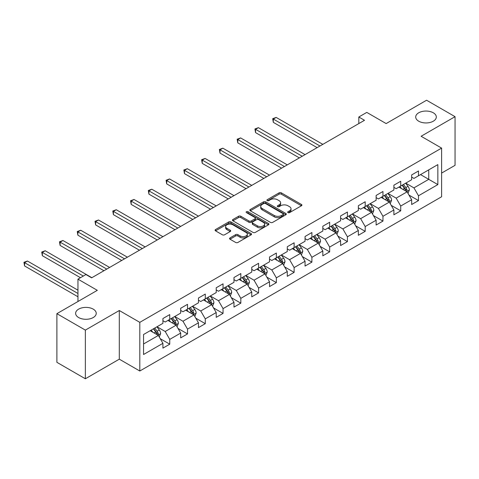<?xml version="1.0" encoding="UTF-8"?>
<svg xmlns="http://www.w3.org/2000/svg" width="479" height="479" viewBox="0 0 479 479"><rect width="100%" height="100%" fill="white"/><g stroke="black" fill="none" stroke-linecap="round" stroke-linejoin="round"><path stroke-width="0.72" d="M288.005 212.628A1.108 0.641 0 0 0 289.567 212.628L301.447 205.766A1.581 0.91 0 0 0 301.908 205.12A1.581 0.91 0 0 0 301.447 204.479L281.323 192.857A1.581 0.91 0 0 0 279.089 192.857L267.21 199.719A1.108 0.641 0 0 0 266.887 200.168A1.108 0.641 0 0 0 267.21 200.623A1.108 0.641 0 0 0 268.773 200.623L270.312 199.731A5.059 2.922 0 0 1 277.467 199.731L279.143 200.701A5.059 2.922 0 0 1 280.628 202.767A5.059 2.922 0 0 1 279.143 204.832L277.604 205.719A1.108 0.641 0 0 0 277.281 206.174A1.108 0.641 0 0 0 277.604 206.623A1.108 0.641 0 0 0 279.173 206.623L280.712 205.736A5.059 2.922 0 0 1 287.867 205.736L289.544 206.7A5.059 2.922 0 0 1 291.022 208.766A5.059 2.922 0 0 1 289.544 210.832L288.005 211.724A1.108 0.641 0 0 0 287.681 212.173A1.108 0.641 0 0 0 288.005 212.628L288.005 211.724M93.219 309.135A10.31 5.952 0 0 0 81.987 307.841A10.31 5.952 0 0 0 75.622 313.344A10.31 5.952 0 0 0 78.64 317.547A10.31 5.952 0 0 0 89.872 318.84A10.31 5.952 0 0 0 96.237 313.344A10.31 5.952 0 0 0 93.219 309.135M433.297 112.793A10.31 5.952 0 0 0 422.065 111.499A10.31 5.952 0 0 0 415.7 117.002A10.31 5.952 0 0 0 418.718 121.205A10.31 5.952 0 0 0 429.95 122.498A10.31 5.952 0 0 0 436.315 117.002A10.31 5.952 0 0 0 433.297 112.793M230.01 237.907A1.581 0.91 0 0 0 229.549 238.554A1.581 0.91 0 0 0 230.01 239.201L235.656 242.458A1.581 0.91 0 0 0 237.895 242.458L251.086 234.842A1.581 0.91 0 0 0 251.547 234.201A1.581 0.91 0 0 0 251.086 233.554L230.962 221.933A1.581 0.91 0 0 0 228.728 221.933L215.538 229.549A1.581 0.91 0 0 0 215.071 230.195A1.581 0.91 0 0 0 215.538 230.842L222.352 234.782A1.581 0.91 0 0 0 224.591 234.782L230.237 231.519A1.581 0.91 0 0 0 230.698 230.872A1.581 0.91 0 0 0 230.237 230.231L226.854 228.279A4.227 2.443 0 0 1 225.615 226.549A4.227 2.443 0 0 1 228.226 224.292A4.227 2.443 0 0 1 232.836 224.825L246.08 232.471A4.227 2.443 0 0 1 247.32 234.201A4.227 2.443 0 0 1 244.709 236.452A4.227 2.443 0 0 1 240.099 235.925L237.895 234.65A1.581 0.91 0 0 0 235.656 234.65L230.01 237.907L230.01 239.201M441.608 173.087L455.05 165.327L455.05 116.672L426.579 100.231L386.146 123.576L366.782 112.397L358.813 117.002L364.507 120.289L91.627 277.832L85.927 274.545L77.957 279.149L77.957 301.507M85.358 330.109L85.358 378.769L119.301 359.172L119.301 310.512L85.358 330.109L56.887 313.673L97.321 290.328L77.957 279.149M119.301 310.512L139.802 322.349L441.608 148.101L441.608 196.761L139.802 371.009L139.802 322.349M455.05 116.672L421.113 136.264L441.608 148.101M270.425 222.388A1.581 0.91 0 0 0 272.659 222.388L285.849 214.772A1.581 0.91 0 0 0 286.316 214.125A1.581 0.91 0 0 0 285.849 213.478L265.731 201.863A1.581 0.91 0 0 0 263.492 201.863L250.301 209.479A1.581 0.91 0 0 0 249.84 210.125A1.581 0.91 0 0 0 250.301 210.772L270.425 222.388M246.889 212.862A1.108 0.641 0 0 1 248.008 213.023L248.008 211.706L268.468 223.519A1.581 0.91 0 0 1 268.929 224.16A1.581 0.91 0 0 1 268.468 224.807L255.277 232.423A1.581 0.91 0 0 1 253.044 232.423L232.92 220.807L232.92 219.514A1.581 0.91 0 0 0 232.453 220.16A1.581 0.91 0 0 0 232.92 220.807M232.92 219.514L238.566 216.257A1.581 0.91 0 0 1 240.799 216.257L248.96 220.969A1.581 0.91 0 0 0 251.2 220.969L254.942 218.807A1.581 0.91 0 0 0 255.403 218.161A1.581 0.91 0 0 0 254.942 217.514L246.446 212.61A1.108 0.641 0 0 1 246.122 212.155A1.108 0.641 0 0 1 246.805 211.568A1.108 0.641 0 0 1 248.008 211.706M85.358 378.769L56.887 362.328L56.887 313.673M160.243 338.689L169.752 344.179L169.752 339.383L180.685 333.067L180.685 337.869L187.523 333.923L187.523 329.121L198.456 322.81L198.456 327.612L205.287 323.666L205.287 318.864L216.221 312.553L216.221 317.355L223.052 313.41L223.052 308.608L233.986 302.297L233.986 307.093L240.823 303.153L240.823 298.351L251.756 292.04L251.756 296.836L258.588 292.891L258.588 288.095L269.521 281.778L269.521 286.58L276.353 282.634L276.353 277.832L287.286 271.521L287.286 276.323L294.124 272.377L294.124 267.575L305.057 261.265L305.057 266.067L311.889 262.121L311.889 257.319L322.822 251.008L322.822 255.81L329.654 251.864L329.654 247.062L340.587 240.751L340.587 245.547L347.425 241.602L347.425 236.806L358.358 230.489L358.358 235.291L365.19 231.345L365.19 226.549L376.123 220.232L376.123 225.034L382.955 221.088L382.955 216.286L393.888 209.976L393.888 214.778L400.725 210.832L400.725 206.03L411.659 199.719L411.659 204.521L418.49 200.575L418.49 195.773L437.854 184.595L437.854 164.608L428.741 169.865L428.741 179.338L437.854 184.595M169.752 344.179L162.92 348.125L162.92 343.323L143.556 354.502L143.556 334.516L162.92 323.337L162.92 318.535L169.752 314.589L169.752 319.391L180.685 313.08L180.685 308.278L187.523 304.333L187.523 309.135L198.456 302.824L198.456 298.022L205.287 294.076L205.287 298.878L216.221 292.561L216.221 287.765L223.052 283.819L223.052 288.615L233.986 282.305L233.986 277.509L240.823 273.563L240.823 278.359L251.756 272.048L251.756 267.246L258.588 263.3L258.588 268.102L269.521 261.791L269.521 256.989L276.353 253.044L276.353 257.846L287.286 251.535L287.286 246.733L294.124 242.787L294.124 247.589L305.057 241.272L305.057 236.476L311.889 232.531L311.889 237.333L322.822 231.016L322.822 226.22L329.654 222.274L329.654 227.07L340.587 220.759L340.587 215.957L347.425 212.017L347.425 216.813L358.358 210.503L358.358 205.701L365.19 201.755L365.19 206.557L376.123 200.246L376.123 195.444L382.955 191.498L382.955 196.3L393.888 189.989L393.888 185.187L400.725 181.242L400.725 186.044L411.659 179.727L411.659 174.931L418.49 170.985L418.49 175.781L437.854 164.608M167.931 320.445L176.128 325.175L165.195 331.492L156.998 326.756M162.92 320.708L165.195 322.02L169.752 319.391M165.195 331.492L169.752 339.383M176.128 325.175L180.685 333.067M185.696 310.188L193.899 314.919L182.966 321.235L174.763 316.499M180.685 310.446L182.966 311.763L187.523 309.135M182.966 321.235L187.523 329.121M193.899 314.919L198.456 322.81M203.467 299.926L211.664 304.662L200.731 310.973L192.534 306.243M198.456 300.189L200.731 301.507L205.287 298.878M200.731 310.973L205.287 318.864M211.664 304.662L216.221 312.553M221.232 289.669L229.435 294.405L218.496 300.716L210.299 295.98M216.221 289.933L218.496 291.25L223.052 288.615M218.496 300.716L223.052 308.608M229.435 294.405L233.986 302.297M238.997 279.413L247.2 284.149L236.267 290.46L228.064 285.724M233.986 279.676L236.267 280.993L240.823 278.359M236.267 290.46L240.823 298.351M247.2 284.149L251.756 292.04M256.768 269.156L264.965 273.892L254.032 280.203L245.835 275.467M251.756 269.42L254.032 270.731L258.588 268.102M254.032 280.203L258.588 288.095M264.965 273.892L269.521 281.778M274.533 258.899L282.736 263.63L271.797 269.946L263.6 265.21M269.521 259.163L271.797 260.474L276.353 257.846M271.797 269.946L276.353 277.832M282.736 263.63L287.286 271.521M292.298 248.637L300.501 253.373L289.567 259.684L281.365 254.954M287.286 248.9L289.567 250.218L294.124 247.589M289.567 259.684L294.124 267.575M300.501 253.373L305.057 261.265M310.069 238.38L318.266 243.116L307.332 249.427L299.136 244.697M305.057 238.644L307.332 239.961L311.889 237.333M307.332 249.427L311.889 257.319M318.266 243.116L322.822 251.008M327.834 228.124L336.036 232.86L325.103 239.171L316.9 234.435M322.822 228.387L325.103 229.704L329.654 227.07M325.103 239.171L329.654 247.062M336.036 232.86L340.587 240.751M345.599 217.867L353.801 222.603L342.868 228.914L334.665 224.178M340.587 218.131L342.868 219.442L347.425 216.813M342.868 228.914L347.425 236.806M353.801 222.603L358.358 230.489M363.369 207.611L371.566 212.341L360.633 218.658L352.436 213.921M358.358 207.874L360.633 209.185L365.19 206.557M360.633 218.658L365.19 226.549M371.566 212.341L376.123 220.232M381.134 197.354L389.337 202.084L378.404 208.401L370.201 203.665M376.123 197.611L378.404 198.929L382.955 196.3M378.404 208.401L382.955 216.286M389.337 202.084L393.888 209.976M398.899 187.091L407.102 191.828L396.169 198.138L387.966 193.408M393.888 187.355L396.169 188.672L400.725 186.044M396.169 198.138L400.725 206.03M407.102 191.828L411.659 199.719M420.538 174.601L428.741 179.338L413.934 187.882L405.737 183.146M411.659 177.098L413.934 178.416L418.49 175.781M413.934 187.882L418.49 195.773M119.301 359.172L139.802 371.009M358.813 117.002L358.813 123.576M143.556 343.982L158.363 335.438L150.167 330.702M158.363 335.438L162.92 343.323M408.982 195.085L418.49 200.575M391.211 205.341L400.725 210.832M373.446 215.598L382.955 221.088M355.681 225.854L365.19 231.345M337.911 236.111L347.425 241.602M320.146 246.374L329.654 251.864M302.381 256.63L311.889 262.121M284.61 266.887L294.124 272.377M266.845 277.143L276.353 282.634M249.08 287.4L258.588 292.891M231.309 297.663L240.823 303.153M213.544 307.919L223.052 313.41M195.779 318.176L205.287 323.666M178.008 328.432L187.523 333.923M288.448 212.784L289.544 212.149A5.059 2.922 0 0 0 291.022 210.083L291.022 208.766M280.628 202.767L280.628 204.084A5.059 2.922 0 0 1 279.143 206.15L278.048 206.778M301.429 205.778L281.323 194.175A1.581 0.91 0 0 0 279.089 194.175L267.653 200.779M285.849 213.478L285.849 214.772L265.731 203.18A1.581 0.91 0 0 0 263.492 203.18L250.325 210.784M283.059 214.58A1.108 0.641 0 0 0 283.382 214.125A1.108 0.641 0 0 0 283.059 213.676L265.396 203.479A1.108 0.641 0 0 0 263.827 203.479L262.211 204.413A5.059 2.922 0 0 0 260.726 206.479A5.059 2.922 0 0 0 262.211 208.545L274.281 215.514A5.059 2.922 0 0 0 281.436 215.514L283.059 214.58L283.059 215.891A1.108 0.641 0 0 0 283.382 215.442L283.382 214.125M260.726 206.479L260.726 207.79A5.059 2.922 0 0 0 262.211 209.856L262.211 208.545M283.059 215.891L281.436 216.831A5.059 2.922 0 0 1 274.281 216.831L262.211 209.856M232.938 220.819L238.566 217.574L238.566 216.257M255.403 218.161L255.403 219.478A1.581 0.91 0 0 1 254.942 220.118L251.2 222.28A1.581 0.91 0 0 1 248.96 222.28L240.799 217.574A1.581 0.91 0 0 0 238.566 217.574M248.008 213.023L268.45 224.819M257.427 225.854A4.227 2.443 0 0 0 262.037 226.387A4.227 2.443 0 0 0 264.647 224.13A4.227 2.443 0 0 0 263.408 222.406L258.744 219.711A1.581 0.91 0 0 0 256.505 219.711L252.762 221.873A1.581 0.91 0 0 0 252.301 222.513A1.581 0.91 0 0 0 252.762 223.16L257.427 225.854L257.427 227.172A4.227 2.443 0 0 0 262.037 227.699A4.227 2.443 0 0 0 264.647 225.447L264.647 224.13M252.301 222.513L252.301 223.831A1.581 0.91 0 0 0 252.762 224.477L252.762 223.16M257.427 227.172L252.762 224.477M247.32 234.201L247.32 235.512A4.227 2.443 0 0 1 244.709 237.77A4.227 2.443 0 0 1 240.099 237.243L237.895 235.967A1.581 0.91 0 0 0 235.656 235.967L230.034 239.213M225.615 226.549L225.615 227.866A4.227 2.443 0 0 0 226.854 229.591L226.854 228.279M230.213 231.531L226.854 229.591M251.062 234.854L230.962 223.25A1.581 0.91 0 0 0 228.728 223.25L215.556 230.854L215.538 229.549M408 193.384L409.359 189.971A4.269 2.467 -120 0 0 407.994 186.337L405.641 183.2M401.546 188.618L399.947 186.487M322.822 144.353L276.161 117.415L273.311 119.055L273.311 122.349L317.128 147.64M406.443 191.444L407.054 190.157A4.269 2.467 -120 0 0 405.833 187.588L403.48 184.451M402.408 185.068L405.018 188.546A2.173 1.257 60 0 1 405.414 189.211L407.054 190.157M402.115 185.241L404.462 188.379A4.269 2.467 60 0 1 405.683 190.947M273.311 122.349L272.689 118.696L319.972 145.999M272.689 118.696L276.161 117.415M390.235 203.647L391.588 200.234A4.269 2.467 -120 0 0 390.229 196.6L387.876 193.456M383.781 198.881L382.182 196.749M305.057 154.609L258.397 127.671L255.547 129.318L255.547 132.605L299.363 157.896M388.673 201.707L389.283 200.414A4.269 2.467 -120 0 0 388.062 197.845L385.715 194.708M384.643 195.324L387.254 198.809A2.173 1.257 60 0 1 387.649 199.468L389.283 200.414M384.344 195.498L386.697 198.635A4.269 2.467 60 0 1 387.918 201.204M255.547 132.605L254.924 128.953L302.207 156.256M254.924 128.953L258.397 127.671M372.47 213.903L373.824 210.491A4.269 2.467 -120 0 0 372.458 206.856L370.111 203.719M366.01 209.137L364.417 207.006M287.286 164.866L240.626 137.928L237.782 139.575L237.782 142.862L281.592 168.159M370.908 211.963L371.518 210.67A4.269 2.467 -120 0 0 370.297 208.102L367.944 204.964M366.878 205.581L369.483 209.066A2.173 1.257 60 0 1 369.878 209.724L371.518 210.67M366.579 205.754L368.932 208.892A4.269 2.467 60 0 1 370.153 211.461M237.782 142.862L237.153 139.209L284.442 166.512M237.153 139.209L240.626 137.928M354.7 224.16L356.053 220.747A4.269 2.467 -120 0 0 354.694 217.113L352.34 213.975M348.245 219.394L346.646 217.262M269.521 175.128L222.861 148.185L220.011 149.831L220.011 153.118L263.827 178.416M353.143 222.22L353.753 220.927A4.269 2.467 -120 0 0 352.532 218.364L350.179 215.221M349.107 215.843L351.718 219.322A2.173 1.257 60 0 1 352.113 219.981L353.753 220.927M348.814 216.011L351.161 219.148A4.269 2.467 60 0 1 352.382 221.717M220.011 153.118L219.388 149.472L266.671 176.769M219.388 149.472L222.861 148.185M336.935 234.417L338.288 231.004A4.269 2.467 -120 0 0 336.929 227.369L334.576 224.232M330.48 229.651L328.881 227.519M251.756 185.385L205.096 158.447L202.246 160.088L202.246 163.375L246.062 188.672M335.372 232.477L335.983 231.189A4.269 2.467 -120 0 0 334.761 228.621L332.414 225.483M331.342 226.1L333.953 229.579A2.173 1.257 60 0 1 334.348 230.237L335.983 231.189M331.043 226.268L333.396 229.411A4.269 2.467 60 0 1 334.617 231.974M202.246 163.375L201.617 159.729L248.906 187.026M201.617 159.729L205.096 158.447M319.17 244.673L320.523 241.26A4.269 2.467 -120 0 0 319.158 237.626L316.811 234.488M312.709 239.907L311.116 237.776M233.986 195.642L187.325 168.704L184.481 170.344L184.481 173.632L228.291 198.929M317.607 242.733L318.218 241.446A4.269 2.467 -120 0 0 316.996 238.877L314.643 235.74M313.577 236.357L316.182 239.835A2.173 1.257 60 0 1 316.577 240.5L318.218 241.446M313.278 236.53L315.631 239.668A4.269 2.467 60 0 1 316.853 242.23M184.481 173.632L183.852 169.985L231.141 197.288M183.852 169.985L187.325 168.704M301.399 254.93L302.752 251.517A4.269 2.467 -120 0 0 301.393 247.882L299.04 244.745M294.944 250.164L293.346 248.032M216.221 205.898L169.56 178.96L166.71 180.607L166.71 183.894L210.526 209.185M299.842 252.996L300.453 251.703A4.269 2.467 -120 0 0 299.231 249.134L296.878 245.996M295.806 246.613L298.417 250.098A2.173 1.257 60 0 1 298.812 250.757L300.453 251.703M295.513 246.787L297.86 249.924A4.269 2.467 60 0 1 299.082 252.493M166.71 183.894L166.087 180.242L213.371 207.545M166.087 180.242L169.56 178.96M283.634 265.192L284.987 261.779A4.269 2.467 -120 0 0 283.628 258.145L281.275 255.008M277.179 260.426L275.581 258.295M198.456 216.155L151.795 189.217L148.945 190.864L148.945 194.151L192.762 219.442M282.071 263.252L282.682 261.959A4.269 2.467 -120 0 0 281.46 259.39L279.113 256.253M278.042 256.87L280.652 260.354A2.173 1.257 60 0 1 281.047 261.013L282.682 261.959M277.742 257.043L280.095 260.181A4.269 2.467 60 0 1 281.317 262.749M148.945 194.151L148.316 190.498L195.606 217.801M148.316 190.498L151.795 189.217M265.863 275.449L267.222 272.036A4.269 2.467 -120 0 0 265.857 268.402L263.51 265.264M259.408 270.683L257.816 268.551M180.685 226.417L134.024 199.474L131.18 201.12L131.18 204.407L174.991 229.704M264.306 273.509L264.917 272.216A4.269 2.467 -120 0 0 263.695 269.647L261.342 266.51M260.277 267.126L262.881 270.611A2.173 1.257 60 0 1 263.276 271.27L264.917 272.216M259.977 267.3L262.33 270.437A4.269 2.467 60 0 1 263.552 273.006M131.18 204.407L130.551 200.755L177.841 228.058M130.551 200.755L134.024 199.474M248.098 285.706L249.451 282.293A4.269 2.467 -120 0 0 248.092 278.658L245.739 275.521M241.644 280.939L240.045 278.808M162.92 236.674L116.259 209.736L113.409 211.377L113.409 214.664L157.226 239.961M246.541 283.766L247.152 282.472A4.269 2.467 -120 0 0 245.931 279.91L243.577 276.772M242.506 277.389L245.116 280.868A2.173 1.257 60 0 1 245.511 281.526L247.152 282.472M242.212 277.557L244.559 280.694A4.269 2.467 60 0 1 245.781 283.263M113.409 214.664L112.787 211.017L160.07 238.314M112.787 211.017L116.259 209.736M230.333 295.962L231.686 292.549A4.269 2.467 -120 0 0 230.327 288.915L227.974 285.777M223.879 291.196L222.28 289.065M145.155 246.93L98.494 219.993L95.644 221.633L95.644 224.92L139.455 250.218M228.77 294.022L229.381 292.735A4.269 2.467 -120 0 0 228.16 290.166L225.813 287.029M224.741 287.645L227.351 291.124A2.173 1.257 60 0 1 227.741 291.789L229.381 292.735M224.441 287.819L226.795 290.957A4.269 2.467 60 0 1 228.016 293.519M95.644 224.92L95.016 221.274L142.305 248.571M95.016 221.274L98.494 219.993M212.562 306.219L213.921 302.806A4.269 2.467 -120 0 0 212.556 299.171L210.209 296.034M206.108 301.453L204.515 299.321M127.384 257.187L80.723 230.249L77.879 231.89L77.879 235.183L121.69 260.474M211.005 304.279L211.616 302.991A4.269 2.467 -120 0 0 210.395 300.423L208.042 297.285M206.976 297.902L209.58 301.381A2.173 1.257 60 0 1 209.976 302.045L211.616 302.991M206.677 298.076L209.03 301.213A4.269 2.467 60 0 1 210.251 303.782M77.879 235.183L77.251 231.531L124.54 258.834M77.251 231.531L80.723 230.249M194.797 316.481L196.151 313.068A4.269 2.467 -120 0 0 194.791 309.434L192.438 306.291M188.343 311.715L186.744 309.584M109.619 267.444L62.959 240.506L60.109 242.152L60.109 245.44L103.925 270.731M193.235 314.541L193.851 313.248A4.269 2.467 -120 0 0 192.624 310.679L190.277 307.542M189.205 308.159L191.816 311.643A2.173 1.257 60 0 1 192.211 312.302L193.851 313.248M188.912 308.332L191.259 311.47A4.269 2.467 60 0 1 192.48 314.038M60.109 245.44L59.486 241.787L106.769 269.09M59.486 241.787L62.959 240.506M177.032 326.738L178.386 323.325A4.269 2.467 -120 0 0 177.026 319.691L174.673 316.553M170.578 321.972L168.979 319.84M91.854 277.7L45.194 250.762L42.344 252.409L42.344 255.696L80.46 277.7M175.47 324.798L176.08 323.505A4.269 2.467 -120 0 0 174.859 320.936L172.512 317.799M171.44 318.415L174.045 321.9A2.173 1.257 60 0 1 174.44 322.559L176.08 323.505M171.141 318.589L173.494 321.726A4.269 2.467 60 0 1 174.715 324.295M42.344 255.696L41.715 252.044L83.31 276.06M41.715 252.044L45.194 250.762M159.262 336.994L160.621 333.582A4.269 2.467 -120 0 0 159.256 329.947L156.908 326.81M152.807 332.228L151.214 330.097M77.957 290.196L27.423 261.019L24.579 262.666L24.579 265.953L77.957 296.77M157.705 335.055L158.315 333.761A4.269 2.467 -120 0 0 157.094 331.199L154.741 328.055M153.675 328.678L156.28 332.157A2.173 1.257 60 0 1 156.675 332.815L158.315 333.761M153.376 328.845L155.729 331.983A4.269 2.467 60 0 1 156.95 334.552M24.579 265.953L23.95 262.306L77.957 293.483M23.95 262.306L27.423 261.019M289.544 212.149L289.544 210.832M277.604 206.623L277.604 205.719M279.143 206.15L279.143 204.832M267.21 200.623L267.21 199.719M279.089 194.175L279.089 192.857M281.323 194.175L281.323 192.857M301.447 205.766L301.447 204.479M250.301 210.772L250.301 209.479M263.492 203.18L263.492 201.863M265.731 203.18L265.731 201.863M274.281 216.831L274.281 215.514M281.436 216.831L281.436 215.514M240.799 217.574L240.799 216.257M248.96 222.28L248.96 220.969M251.2 222.28L251.2 220.969M254.942 220.118L254.942 218.807M268.468 224.807L268.468 223.519M235.656 235.967L235.656 234.65M237.895 235.967L237.895 234.65M240.099 237.243L240.099 235.925M230.237 231.519L230.237 230.231M228.728 223.25L228.728 221.933M230.962 223.25L230.962 221.933M251.086 234.842L251.086 233.554M406.683 191.582L409.329 190.055M405.833 187.588L407.994 186.337M402.797 189.343L404.462 188.379M388.912 201.845L391.559 200.312M388.062 197.845L390.229 196.6M385.026 199.599L386.697 198.635M371.147 212.101L373.794 210.574M370.297 208.102L372.458 206.856M367.261 209.856L368.932 208.892M353.382 222.358L356.029 220.831M352.532 218.364L354.694 217.113M349.496 220.112L351.161 219.148M335.611 232.614L338.258 231.088M334.761 228.621L336.929 227.369M331.725 230.369L333.396 229.411M317.846 242.871L320.493 241.344M316.996 238.877L319.158 237.626M313.961 240.632L315.631 239.668M300.082 253.134L302.728 251.601M299.231 249.134L301.393 247.882M296.19 250.888L297.86 249.924M282.311 263.39L284.957 261.857M281.46 259.39L283.628 258.145M278.425 261.145L280.095 260.181M264.546 273.647L267.192 272.12M263.695 269.647L265.857 268.402M260.66 271.401L262.33 270.437M246.775 283.903L249.427 282.376M245.931 279.91L248.092 278.658M242.889 281.658L244.559 280.694M229.01 294.16L231.656 292.633M228.16 290.166L230.327 288.915M225.124 291.921L226.795 290.957M211.245 304.416L213.891 302.89M210.395 300.423L212.556 299.171M207.359 302.177L209.03 301.213M193.474 314.679L196.127 313.146M192.624 310.679L194.791 309.434M189.588 312.434L191.259 311.47M175.709 324.936L178.356 323.409M174.859 320.936L177.026 319.691M171.823 322.69L173.494 321.726M157.944 335.192L160.591 333.665M157.094 331.199L159.256 329.947M154.058 332.947L155.729 331.983"/></g></svg>
